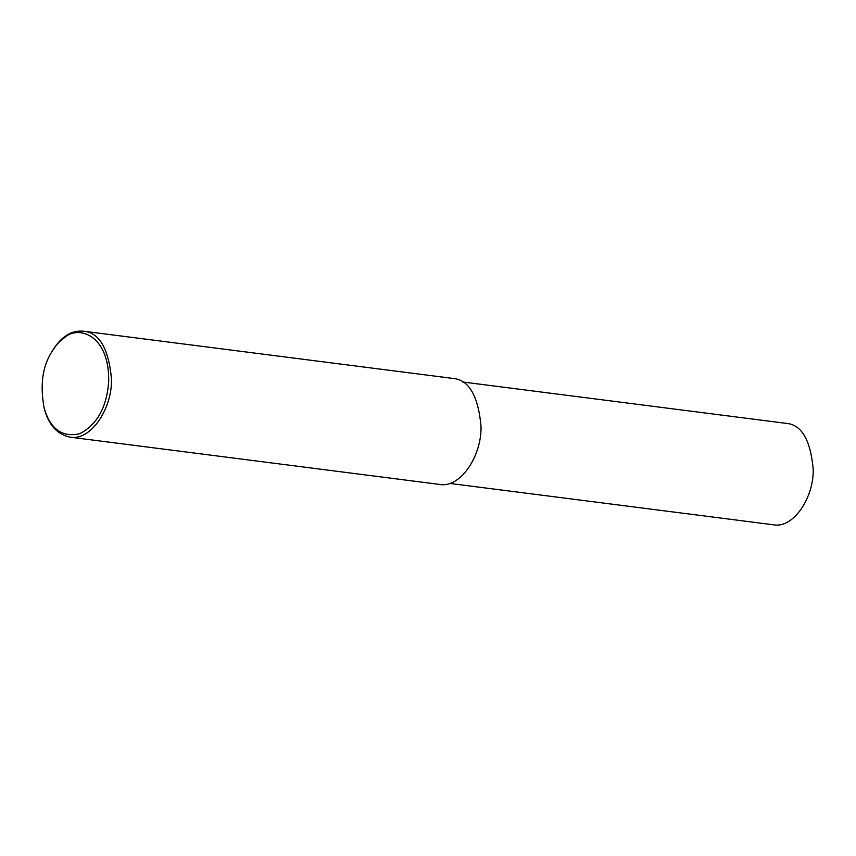 <?xml version="1.0" encoding="UTF-8"?>
<svg xmlns="http://www.w3.org/2000/svg" width="856" height="856" viewBox="0 0 856 856"><rect width="100%" height="100%" fill="white"/><g stroke="black" fill="none" stroke-linecap="round" stroke-linejoin="round"><path stroke-width="1.28" d="M51.264 352.704L51.831 351.73C56.154 344.529 60.68 339.361 65.409 336.226C70.631 332.331 76.666 330.651 83.514 331.197C99.253 332.47 108.573 348.349 111.473 378.823C112.425 408.355 90.886 441.247 69.967 437.149C57.309 434.409 48.803 425.132 44.459 409.307L44.17 408.216C39.986 385.607 42.351 367.106 51.264 352.704C55.437 345.76 59.802 340.774 64.361 337.756C77.243 325.226 109.622 333.508 108.691 381.937C106.647 407.563 96.963 424.833 79.629 433.725C62.178 437.63 50.354 429.124 44.17 408.216M83.514 331.197L453.059 378.448C468.799 379.732 478.119 395.611 481.019 426.085C481.971 455.617 460.432 488.498 439.513 484.41L69.967 437.149M462.636 381.979L786.439 423.388C801.505 424.619 810.429 439.813 813.2 468.981C814.11 497.24 793.491 528.73 773.471 524.803L449.668 483.405"/></g></svg>
